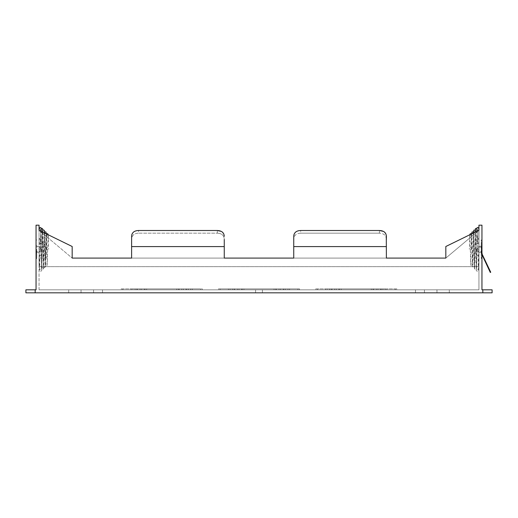 <?xml version="1.0" encoding="UTF-8"?>
<svg xmlns="http://www.w3.org/2000/svg" width="518" height="518" viewBox="0 0 518 518"><rect width="100%" height="100%" fill="white"/><g stroke="black" fill="none" stroke-linecap="round" stroke-linejoin="round"><path stroke-width="0.39" stroke-dasharray="2.59 1.94" d="M36.046 249.281L36.046 258.547L36.046 249.281M36.765 249.281L36.765 258.547L36.765 249.281M481.954 249.281L481.954 258.547L481.954 249.281M481.954 253.833L489.102 269.891L489.542 269.684L490.734 272.241L482.375 254.306L481.753 252.001A6.948 6.948 0 0 1 481.721 251.366L481.721 245.577L481.235 252.292L481.235 242.333L481.235 258.547L481.235 240.022L481.235 251.366C481.436 253.503 481.436 253.503 481.235 251.366C481.436 253.503 481.436 253.503 481.235 251.366A7.433 7.433 0 0 0 481.287 252.221L481.954 254.558M279.843 288.889L285.632 288.889L279.843 288.889M279.843 289.815L285.632 289.815L279.843 289.815M238.157 288.889L243.946 288.889L238.157 288.889M238.157 289.815L243.946 289.815L238.157 289.815M182.569 288.889L188.358 288.889L182.569 288.889M182.569 289.815L188.358 289.815L182.569 289.815M140.883 288.889L135.088 288.889L140.883 288.889M140.883 289.815L135.088 289.815L140.883 289.815M377.117 288.889L382.912 288.889L377.117 288.889M377.117 289.815L382.912 289.815L377.117 289.815M335.431 288.889L341.22 288.889L335.431 288.889M335.431 289.815L341.22 289.815L335.431 289.815M98.031 292.825L102.506 292.825L98.031 292.825M98.031 289.815L102.506 289.815L98.031 289.815M259 292.825L255.581 292.825L259 292.825M259 289.815L255.581 289.815L259 289.815M419.969 292.825L415.494 292.825L419.969 292.825M419.969 289.815L415.494 289.815L419.969 289.815M478.943 249.281L478.943 243.259L478.943 249.281M39.057 249.281L39.057 243.259L39.057 249.281M283.204 289.815L276.489 289.815L283.204 289.815L276.489 289.815L283.204 289.815L283.204 288.889L283.204 289.815L283.204 288.889L276.489 288.889L276.489 289.815L276.489 288.889L279.034 288.889L279.034 289.815L279.034 288.889L280.652 288.889L280.652 289.815L280.652 288.889L283.204 288.889L283.204 289.815M190.676 289.815L132.776 289.815L190.676 289.815L132.776 289.815L190.676 289.815L190.676 288.889L190.676 289.815L190.676 288.889L132.776 288.889L132.776 289.815L132.776 288.889L190.676 288.889L190.676 289.815M39.057 289.815L478.943 289.815L39.057 289.815L39.057 230.29L39.057 244.192L46.005 244.192L39.057 244.192L39.057 230.29L39.057 289.815M192.295 289.815L289.575 289.815L192.295 289.815L202.26 289.815L192.295 289.815L200.634 289.815L200.634 288.889L200.634 289.815L122.818 289.815L122.818 288.889L122.818 289.815L192.295 289.815L192.295 288.889L200.634 288.889L192.295 288.889L192.295 289.815L192.295 288.889L202.26 288.889L202.26 289.815L202.26 288.889L192.295 288.889L192.295 289.815L192.295 288.889L131.151 288.889L131.151 289.601L131.151 288.889L192.295 288.889L192.295 289.815M289.575 289.815L386.849 289.815L228.425 289.815L297.908 289.815L297.908 288.889L297.908 289.815L289.575 289.815L289.575 288.889L299.534 288.889L299.534 289.815L299.534 288.889L289.575 288.889L289.575 289.815L289.575 288.889L289.575 289.815L289.575 288.889L297.908 288.889L228.425 288.889L228.425 289.601L228.425 288.889L289.575 288.889L289.575 289.815M386.849 289.815L478.943 289.815L386.849 289.815L396.807 289.815L386.849 289.815L395.182 289.815L395.182 288.889L395.182 289.815L317.366 289.815L317.366 288.889L317.366 289.815L386.849 289.815L386.849 288.889L395.182 288.889L386.849 288.889L386.849 289.815L386.849 288.889L396.807 288.889L396.807 289.815L396.807 288.889L386.849 288.889L386.849 289.815L386.849 288.889L325.705 288.889L325.705 289.601L325.705 288.889L386.849 288.889L386.849 289.815M68.7 289.815L81.048 289.815L81.048 292.825L68.7 292.825L81.048 292.825L68.7 292.825L81.048 292.825L81.048 289.815L81.048 292.825L81.048 289.815L68.7 289.815L81.048 289.815L68.7 289.815L68.7 292.825L68.7 289.815M449.3 289.815L436.952 289.815L436.952 292.825L449.3 292.825L436.952 292.825L449.3 292.825L436.952 292.825L436.952 289.815L436.952 292.825L436.952 289.815L449.3 289.815L436.952 289.815L449.3 289.815L449.3 292.825L449.3 289.815M385.224 289.815L327.324 289.815L385.224 289.815L327.324 289.815L385.224 289.815L385.224 288.889L385.224 289.815L385.224 288.889L327.324 288.889L327.324 289.815L327.324 288.889L385.224 288.889L385.224 289.815M234.796 289.815L241.511 289.815L234.796 289.815L241.511 289.815L234.796 289.815L234.796 288.889L241.511 288.889L241.511 289.815L241.511 288.889L241.511 289.815L241.511 288.889L238.966 288.889L238.966 289.815L238.966 288.889L237.348 288.889L237.348 289.815L237.348 288.889L234.796 288.889L234.796 289.815L234.796 288.889L241.511 288.889L238.966 288.889L238.966 289.815L238.966 288.889L237.348 288.889L237.348 289.815L237.348 288.889L234.796 288.889L234.796 289.815M221.315 231.391L222.371 232.077M223.737 233.825L224.164 235.204M131.727 235.101L131.617 246.6L224.262 246.6L224.262 258.087L224.262 239.478C224.106 235.483 221.788 233.378 217.314 233.171C221.782 233.372 224.093 235.476 224.262 239.478L224.262 258.087L293.738 258.087L293.738 239.478L293.738 246.6L386.383 246.6L386.383 258.087L445.823 258.087L445.823 246.503L478.943 230.29L478.943 289.815L478.943 266.653L39.057 266.653L478.943 266.653L478.943 230.29L478.943 289.815L478.943 230.29L445.823 246.503L478.943 230.29L445.823 258.087L445.823 246.503L445.823 258.087L386.383 258.087L386.383 239.478C386.227 235.483 383.916 233.378 379.435 233.171C383.903 233.372 386.221 235.476 386.383 239.478L386.383 258.087L293.738 258.087M132.09 233.922L133.489 232.09M134.557 231.391L135.794 230.899M136.985 230.627L138.565 230.504L138.565 233.171C134.097 233.372 131.779 235.476 131.617 239.478L131.617 246.6L131.617 239.478C131.773 235.483 134.084 233.378 138.565 233.171L217.314 233.171L217.314 230.504L217.314 233.171L138.565 233.171L138.565 230.504M482.834 289.815L482.834 292.825L492.1 292.825L492.1 289.815L481.954 289.815L481.954 225.175L478.943 225.175L478.943 230.29L445.823 258.087L72.177 258.087L72.177 246.503L39.057 230.29L72.177 246.503L39.057 230.29L72.177 258.087L131.617 258.087L131.617 246.6L131.617 258.087L131.617 246.6L224.262 246.6L224.262 239.478M482.834 292.825L25.9 292.825L25.9 289.815L36.046 289.815L36.046 225.175L39.057 225.175L39.057 230.29L72.177 258.087L72.177 246.503L72.177 258.087L224.262 258.087M39.057 258.087L39.057 266.653L39.057 258.087L46.005 258.087L46.005 244.192L46.005 258.087L39.057 258.087M293.848 235.101L293.738 246.6L386.383 246.6L386.383 239.478M294.218 233.922L295.616 232.09M296.678 231.391L297.921 230.899M299.113 230.627L300.686 230.504L300.686 233.171C296.218 233.372 293.907 235.476 293.738 239.478C293.894 235.483 296.212 233.378 300.686 233.171L379.435 233.171L379.435 230.504L379.435 233.171L300.686 233.171L300.686 230.504M383.437 231.391L384.492 232.077M385.865 233.825L386.292 235.204M131.617 236.325L131.617 239.478M293.738 236.325L293.738 239.478M132.776 288.889L190.676 288.889L132.776 288.889L132.776 289.815L132.776 288.889M131.151 288.889L131.151 289.815L131.151 288.889L192.295 288.889L122.818 288.889L131.151 288.889L131.151 289.815L131.151 288.889L121.193 288.889L121.193 289.815L121.193 288.889L131.151 288.889L131.151 289.815L131.151 288.889M183.378 289.815L179.209 289.815L185.93 289.815L179.209 289.815L183.378 289.815L183.378 288.889L185.93 288.889L185.93 289.815L185.93 288.889L179.209 288.889L179.209 289.815L179.209 288.889L181.76 288.889L181.76 289.815L181.76 288.889L183.378 288.889L183.378 289.815M181.76 288.889L181.76 289.815L181.76 288.889L185.93 288.889L181.76 288.889M137.523 288.889L144.237 288.889L144.237 289.815L137.523 289.815L144.237 289.815L137.523 289.815L144.237 289.815L144.237 288.889L137.523 288.889L144.237 288.889L137.523 288.889L137.523 289.815L137.523 288.889M327.324 288.889L385.224 288.889L327.324 288.889L327.324 289.815L327.324 288.889M325.705 288.889L325.705 289.815L325.705 288.889L386.849 288.889L317.366 288.889L325.705 288.889L325.705 289.815L325.705 288.889L315.74 288.889L315.74 289.815L315.74 288.889L325.705 288.889L325.705 289.815L325.705 288.889M377.933 288.889L380.477 288.889L380.477 289.815L373.763 289.815L380.477 289.815L373.763 289.815L380.477 289.815L380.477 288.889L373.763 288.889L380.477 288.889L373.763 288.889L377.933 288.889L377.933 289.815L377.933 288.889M376.308 288.889L376.308 289.815L376.308 288.889M373.763 288.889L373.763 289.815L373.763 288.889M332.07 288.889L338.791 288.889L338.791 289.815L332.07 289.815L338.791 289.815L332.07 289.815L338.791 289.815L338.791 288.889L338.791 289.815L338.791 288.889L336.24 288.889L336.24 289.815L336.24 288.889L334.622 288.889L334.622 289.815L334.622 288.889L332.07 288.889L338.791 288.889L336.24 288.889L336.24 289.815L336.24 288.889L334.622 288.889L334.622 289.815L334.622 288.889L332.07 288.889L332.07 289.815L332.07 288.889M228.425 288.889L228.425 289.815L220.092 289.815L220.092 288.889L220.092 289.815L228.425 289.815L228.425 288.889L289.575 288.889L218.466 288.889L218.466 289.815L218.466 288.889L228.425 288.889L228.425 289.815L228.425 288.889L228.425 289.815L228.425 288.889L220.092 288.889L228.425 288.889M287.95 288.889L287.95 289.815L230.05 289.815L287.95 289.815L230.05 289.815L287.95 289.815L287.95 288.889L287.95 289.815L287.95 288.889L230.05 288.889L230.05 289.815L230.05 288.889L287.95 288.889M279.034 288.889L279.034 289.815L279.034 288.889L280.652 288.889L280.652 289.815L280.652 288.889L283.204 288.889L279.034 288.889M380.477 288.889L380.477 289.815L380.477 288.889M140.067 288.889L140.067 289.815L140.067 288.889M141.692 288.889L141.692 289.815L141.692 288.889M144.237 288.889L144.237 289.815L144.237 288.889M185.93 288.889L185.93 289.815L185.93 288.889M179.209 288.889L179.209 289.815L179.209 288.889M230.05 288.889L230.05 289.815L230.05 288.889M276.489 288.889L276.489 289.815L276.489 288.889M40.216 249.281L41.259 249.281L39.174 249.281L40.216 248.245A1.042 1.042 0 0 1 41.259 249.281A1.042 1.042 0 0 1 40.216 250.323A1.042 1.042 0 0 1 39.174 249.281L40.216 249.281M41.259 229.293L40.637 229.966L40.611 229.403L41.233 242.812C40.877 244.211 40.533 244.179 40.216 242.722L41.207 228.127M40.197 242.333L40.216 241.608M42.068 249.281L42.068 254.15L42.068 249.281M40.501 238.364A1.042 0.518 0 0 0 40.216 238.338A1.042 0.518 0 0 0 39.174 238.863L39.174 249.281L40.216 250.323L40.909 250.058L41.259 249.281L40.216 248.245A1.042 1.042 0 0 0 39.174 249.281L39.608 270.441L40.669 271.464L41.725 270.513L42.593 229.312L41.589 230.109L39.174 228.438M47.578 249.281L46.536 249.281L47.578 249.281M41.246 241.932L41.259 231.371M488.338 268.246L488.778 268.039L489.756 270.137L488.778 268.039L489.756 270.137L488.778 268.039L488.338 268.246L489.316 270.344L489.756 270.137L489.316 270.344L488.338 268.246M475.932 249.281L475.932 254.15L475.932 249.281M489.542 269.684L482.375 254.306L481.753 252.001A6.948 6.948 0 0 1 481.721 251.366L481.721 249.281L481.235 249.281L481.235 251.366A7.433 7.433 0 0 0 481.287 252.221L481.753 252.001L482.141 253.749L481.753 252.001A6.948 6.948 0 0 1 481.721 251.366C481.941 253.503 481.941 253.503 481.721 251.366C481.941 253.503 481.941 253.503 481.721 251.366L481.721 242.333L481.721 251.366C481.941 253.503 481.941 253.503 481.721 251.366C481.941 253.503 481.941 253.503 481.721 251.366L481.721 242.333L481.721 251.366L481.721 249.281L481.235 249.281L481.235 251.366C481.436 253.503 481.436 253.503 481.235 251.366C481.436 253.503 481.436 253.503 481.235 251.366A7.433 7.433 0 0 0 481.287 252.221L481.753 252.001A6.948 6.948 0 0 1 481.721 251.366L481.721 247.203L481.721 252.991L481.721 249.281L481.235 249.281L481.235 251.366A7.433 7.433 0 0 0 481.287 252.221L481.934 254.513L490.293 272.442L489.102 269.891L489.542 269.684L482.141 253.749L481.701 253.956L481.934 254.513L489.102 269.891L489.542 269.684L490.734 272.241L490.293 272.442L489.102 269.891M477.784 249.281L476.741 249.281L478.826 249.281L477.784 248.245A1.042 1.042 0 0 0 476.741 249.281A1.042 1.042 0 0 0 477.784 250.323A1.042 1.042 0 0 0 478.826 249.281L477.784 249.281M476.813 228.101L476.741 229.293L477.363 229.966L477.389 229.403L476.767 242.812C477.123 244.211 477.466 244.179 477.784 242.722L477.13 231.177M477.803 242.333L477.784 241.608M477.499 238.364A1.042 0.518 0 0 1 477.784 238.338A1.042 0.518 0 0 1 478.826 238.863L478.826 249.281L477.784 250.323L477.091 250.058L476.741 249.281L477.784 248.245A1.042 1.042 0 0 1 478.826 249.281L478.392 270.441L477.331 271.464L476.275 270.513L475.524 231.967M470.422 249.281L471.464 249.281L470.422 249.281M481.235 251.366L481.235 252.991L481.235 251.366M476.754 241.932L476.741 229.293M35.166 289.815L35.166 292.825M224.262 246.6L131.617 246.6M386.383 246.6L293.738 246.6M39.174 249.281L39.174 238.863A1.042 0.518 0 0 0 40.216 239.381A1.042 0.518 0 0 0 41.006 239.199M40.909 250.058L40.909 248.511M36.279 249.281L36.279 252.991L36.279 249.281M41.835 249.281L41.835 251.366L41.835 249.281M40.909 249.281L40.909 243.259L40.909 249.281M477.091 250.058L477.091 248.511M476.165 249.281L476.165 251.366L476.165 249.281M481.753 252.001L481.287 252.221L481.753 252.001M481.701 253.956L482.141 253.749L481.701 253.956M478.826 230.348L478.826 238.863A1.042 0.518 0 0 1 477.784 239.381A1.042 0.518 0 0 1 476.994 239.199M36.765 258.547L36.046 258.547L36.765 258.547M481.235 258.547L481.954 258.547L481.235 258.547M285.632 288.889L285.632 289.815L285.632 288.889M275.673 288.889L275.673 289.815L275.673 288.889M243.946 288.889L243.946 289.815L243.946 288.889M233.987 288.889L233.987 289.815L233.987 288.889M188.358 288.889L188.358 289.815L188.358 288.889M178.399 288.889L178.399 289.815L178.399 288.889M146.672 288.889L146.672 289.815L146.672 288.889M136.713 288.889L136.713 289.815L136.713 288.889M382.912 288.889L382.912 289.815L382.912 288.889M372.947 288.889L372.947 289.815L372.947 288.889M341.22 288.889L341.22 289.815L341.22 288.889M331.261 288.889L331.261 289.815L331.261 288.889M93.564 289.815L93.564 292.825M255.581 289.815L255.581 292.825L255.581 289.815M415.494 289.815L415.494 292.825M478.943 252.292L481.235 252.292L478.943 252.292M36.765 252.292L39.057 252.292L36.765 252.292M36.765 246.27L39.057 246.27L36.765 246.27M478.943 246.27L481.235 246.27L478.943 246.27M262.419 289.815L262.419 292.825L262.419 289.815M424.436 289.815L424.436 292.825M102.506 289.815L102.506 292.825M186.739 288.889L186.739 289.815L186.739 288.889M176.78 288.889L176.78 289.815L176.78 288.889M145.053 288.889L145.053 289.815L145.053 288.889M135.088 288.889L135.088 289.815L135.088 288.889M381.287 288.889L381.287 289.815L381.287 288.889M371.328 288.889L371.328 289.815L371.328 288.889M339.601 288.889L339.601 289.815L339.601 288.889M329.642 288.889L329.642 289.815L329.642 288.889M284.013 288.889L284.013 289.815L284.013 288.889M274.054 288.889L274.054 289.815L274.054 288.889M242.327 288.889L242.327 289.815L242.327 288.889M232.368 288.889L232.368 289.815L232.368 288.889M481.235 240.022L481.954 240.022L481.235 240.022M36.765 240.022L36.046 240.022L36.765 240.022M40.909 243.259L42.068 244.418L40.909 243.259L39.057 243.259L40.909 243.259M36.279 245.577L36.765 245.577L36.279 245.577M41.835 247.203L36.046 246.969L41.835 247.203M41.835 251.366L36.046 251.599L41.835 251.366M41.259 249.281L41.673 270.182L40.669 269.379L39.666 270.182L40.197 242.061M41.187 228.101L41.589 228.024M40.637 229.966L41.479 268.777L42.508 269.625L43.564 268.667L43.939 254.448L44.431 231.164L43.428 231.947L42.431 231.164L43.266 266.589L44.354 267.787L45.409 266.815L46.27 233.009L45.273 233.786L44.276 233.009L45.092 264.646L46.193 265.941L47.203 265.177L48.103 234.861L47.112 235.632L46.115 234.861L46.536 249.281M42.8 232.122L43.512 268.33L42.508 267.541L41.511 268.33L42.346 231.073L42.729 230.134M44.613 233.016L45.351 266.485L44.354 265.702L43.35 266.485L44.185 232.88L44.574 231.967M46.445 233.909L47.183 264.633L46.193 263.863L45.195 264.633L46.011 234.809L46.426 233.799M48.206 234.771L48.621 249.281M36.765 252.991L36.046 252.758L36.765 252.991M40.909 255.303L39.057 255.303L40.909 255.303L42.068 254.15L40.909 255.303M477.091 243.259L475.932 244.418L477.091 243.259L478.943 243.259L477.091 243.259M481.721 247.203L475.932 246.969L481.721 247.203M476.165 251.366L481.954 251.599L476.165 251.366M477.091 255.303L478.943 255.303L477.091 255.303L475.932 254.15L477.091 255.303M481.721 242.333L481.235 242.333L481.721 242.333M478.826 249.281L478.826 228.438L476.411 230.109L475.407 229.312M476.741 249.281L476.327 270.182L477.331 269.379L478.334 270.182L477.803 242.061M477.363 229.966L476.521 268.777L475.492 269.625L474.436 268.667L473.666 232.88M475.271 230.134L474.488 268.33L475.492 267.541L476.489 268.33L475.472 230.38M473.569 231.164L474.572 231.947L475.569 231.164L474.734 266.589L473.646 267.787L472.591 266.815L471.788 233.793M473.426 231.967L472.649 266.485L473.646 265.702L474.65 266.485L473.64 232.232M471.73 233.009L472.727 233.786L473.724 233.009L472.908 264.646L471.807 265.941L470.797 265.177L469.897 234.861L470.888 235.632L471.885 234.861L471.464 249.281M471.574 233.799L470.817 264.633L471.807 263.863L472.805 264.633L471.645 233.864M469.794 234.771L469.379 249.281"/><path stroke-width="0.78" d="M224.164 235.204L224.262 236.325C224.029 232.621 221.71 230.685 217.314 230.504L138.565 230.504L217.314 230.504L221.315 231.391M222.371 232.077L223.737 233.825M131.727 235.101L132.09 233.922M133.489 232.09L134.557 231.391M135.794 230.899L136.985 230.627M386.292 235.204L386.383 258.087L445.823 258.087L445.823 246.503L478.943 230.29L478.943 225.175L481.954 225.175L481.954 289.815L492.1 289.815L492.1 292.825L25.9 292.825L25.9 289.815L36.046 289.815L36.046 225.175L39.057 225.175L39.057 230.29L72.177 246.503L72.177 258.087L131.617 258.087L131.617 236.325C131.857 232.614 134.175 230.672 138.565 230.504M224.262 239.478L224.262 258.087L293.738 258.087L293.738 236.325C293.978 232.614 296.296 230.672 300.686 230.504L379.435 230.504L300.686 230.504M293.848 235.101L294.218 233.922M295.616 232.09L296.678 231.391M297.921 230.899L299.113 230.627M386.383 239.478L386.383 236.325C386.156 232.621 383.838 230.685 379.435 230.504L383.437 231.391M384.492 232.077L385.865 233.825M72.177 258.087L131.617 258.087L72.177 258.087M386.383 258.087L445.823 258.087L386.383 258.087M224.262 258.087L293.738 258.087M293.738 239.478L293.738 236.325M131.617 239.478L131.617 236.325M39.174 228.438L39.174 230.348L39.174 228.438L40.216 227.396L41.207 228.127L41.259 231.371M481.954 254.558L490.293 272.442L490.734 272.241L481.954 253.833M481.954 253.147L482.141 253.749L481.954 253.147M477.13 231.177L476.813 228.101L475.453 228.639L475.271 230.134M386.383 246.6L293.738 246.6M224.262 246.6L131.617 246.6M35.166 289.815L35.166 292.825M482.834 289.815L482.834 292.825M489.102 269.891L489.542 269.684M41.187 228.101L42.547 228.639L42.8 232.122M42.729 230.134L43.434 229.862L44.386 230.478L44.613 233.016M44.574 231.967L45.875 231.896L46.445 233.909M46.426 233.799L47.714 233.735L48.206 234.771M478.826 230.348L478.826 228.438L477.784 227.396L476.793 228.127M475.472 230.38L473.951 230.063L473.426 231.967M473.64 232.232L472.125 231.896L471.574 233.799M471.645 233.864L470.286 233.735L469.794 234.771M475.524 231.967L475.407 229.312M473.666 232.88L473.569 231.164M471.788 233.793L471.736 233.016"/></g></svg>
